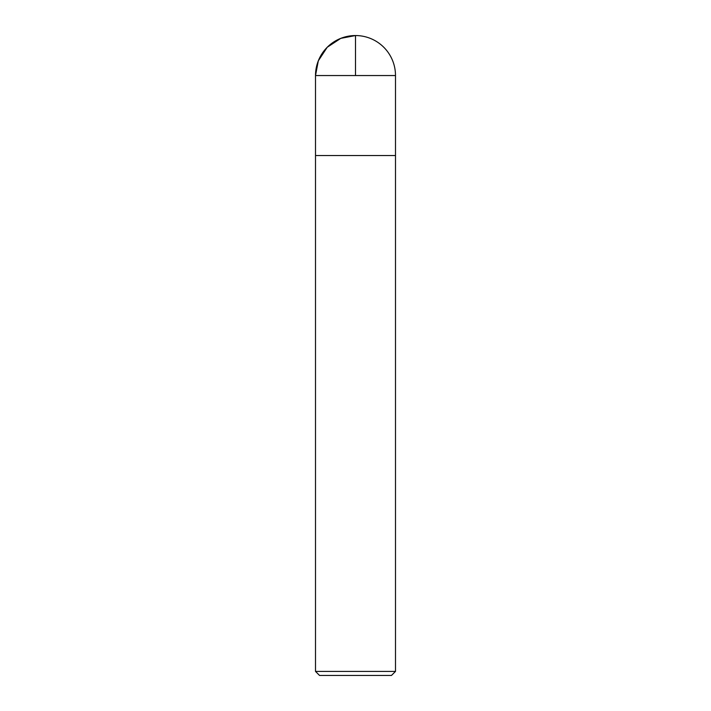 <?xml version="1.0" encoding="UTF-8"?>
<svg xmlns="http://www.w3.org/2000/svg" width="711" height="711" viewBox="0 0 711 711"><rect width="100%" height="100%" fill="white"/><g stroke="black" fill="none" stroke-linecap="round" stroke-linejoin="round"><path stroke-width="1.07" d="M315.506 671.415L395.494 671.415L395.494 155.531L315.506 155.531L315.506 671.415L319.541 675.45L391.459 675.45L395.494 671.415M315.506 155.531L395.494 155.531L395.494 75.544L355.5 75.544L355.5 35.55L340.782 38.358L327.22 47.264L318.315 60.826L315.506 75.544L315.506 155.531L315.506 75.544L355.5 75.544M395.494 75.544A39.994 39.994 0 0 0 355.5 35.55A39.994 39.994 0 0 0 315.506 75.544"/></g></svg>
